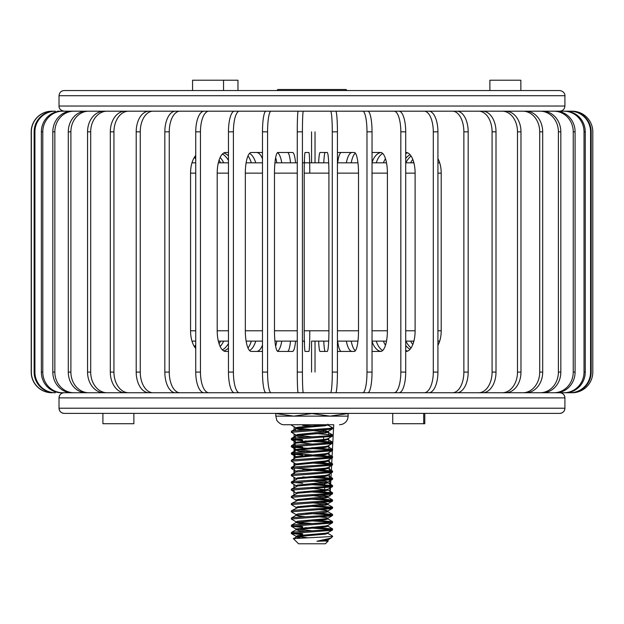 <?xml version="1.0" encoding="UTF-8"?>
<svg xmlns="http://www.w3.org/2000/svg" width="624" height="624" viewBox="0 0 624 624"><rect width="100%" height="100%" fill="white"/><g stroke="black" fill="none" stroke-linecap="round" stroke-linejoin="round"><path stroke-width="0.94" d="M302.422 162.817L328.692 162.817M337.428 162.817L357.95 162.817M372.037 162.817L386.498 162.817M405.709 162.817L413.891 162.817M437.923 162.817L439.694 162.817M437.923 341.117L439.694 341.117M413.891 341.117L405.709 341.117L413.891 341.117M386.498 341.117L372.037 341.117L386.498 341.117M357.95 341.117L337.428 341.117L357.95 341.117M328.692 341.117L311.969 341.117L328.692 341.117M191.989 162.817L195.741 162.817M218.33 162.817L228.462 162.817M246.121 162.817L262.478 162.817M274.934 162.817L297.266 162.817M191.989 341.117L195.741 341.117M218.33 341.117L228.462 341.117L218.33 341.117M246.121 341.117L262.478 341.117L246.121 341.117M274.934 341.117L297.266 341.117L274.934 341.117M304.325 341.117L302.422 341.117M564.213 111.197L542.615 111.197A20.647 18.205 90 0 1 560.828 131.843L558.394 131.843A20.647 18.205 -90 0 0 540.181 111.197L570.188 111.197M559.751 413.384L559.751 413.384C562.887 413.08 564.611 411.356 564.915 408.221L564.915 408.221A5.164 5.164 90 0 1 559.751 413.384L64.186 413.384A5.164 5.164 -90 0 1 59.023 408.221L564.915 408.221L564.915 397.901A5.164 5.164 -90 0 0 559.751 392.738L572.153 392.738A20.647 20.647 90 0 0 592.8 372.083L592.8 131.843A20.647 20.647 90 0 0 572.153 111.197L565.211 111.197A20.647 20.046 90 0 1 585.257 131.843L584.025 131.843A20.647 20.046 -90 0 0 563.971 111.197M590.577 372.083L591.178 372.083A20.647 20.506 90 0 1 570.671 392.738L570.071 392.738A20.647 20.506 -90 0 0 590.577 372.083L590.577 131.843A20.647 20.506 -90 0 0 570.071 111.197L570.671 111.197A20.647 20.506 90 0 1 591.178 131.843L590.577 131.843M591.178 372.083L591.178 131.843M584.025 372.083L585.257 372.083A20.647 20.046 90 0 1 565.211 392.738L563.971 392.738A20.647 20.046 -90 0 0 584.025 372.083L584.025 131.843M585.257 372.083L585.257 131.843M573.238 372.083L575.086 372.083A20.647 19.282 90 0 1 555.805 392.738L553.956 392.738A20.647 19.282 -90 0 0 573.238 372.083L573.238 131.843A20.647 19.282 -90 0 0 553.956 111.197L540.181 111.197M553.956 111.197L555.805 111.197A20.647 19.282 90 0 1 575.086 131.843L573.238 131.843M575.086 372.083L575.086 131.843M558.394 372.083L560.828 372.083A20.647 18.205 90 0 1 542.615 392.738L540.181 392.738A20.647 18.205 -90 0 0 558.394 372.083L558.394 131.843M412.799 344.542A20.647 18.205 90 0 1 410.608 341.117M410.608 162.817A20.647 18.205 90 0 1 412.799 159.385M560.828 372.083L560.828 131.843M413.041 341.117A20.647 18.205 -90 0 0 413.611 342.155M413.611 161.78A20.647 18.205 -90 0 0 413.041 162.817M539.713 372.083L542.693 372.083A20.647 16.856 90 0 1 525.837 392.738L522.857 392.738A20.647 16.856 -90 0 0 539.713 372.083L539.713 131.843A20.647 16.856 -90 0 0 522.857 111.197L525.837 111.197A20.647 16.856 90 0 1 542.693 131.843L539.713 131.843M410.046 349.3A20.647 16.856 90 0 1 405.709 345.532M405.709 158.395A20.647 16.856 90 0 1 410.046 154.627M542.693 372.083L542.693 131.843M405.896 341.117A20.647 16.856 -90 0 0 411.091 347.927M411.091 156A20.647 16.856 -90 0 0 405.896 162.817M517.491 372.083L520.978 372.083A20.647 15.241 90 0 1 505.736 392.738L502.258 392.738A20.647 15.241 -90 0 0 517.491 372.083L517.491 131.843A20.647 15.241 -90 0 0 502.258 111.197L505.736 111.197A20.647 15.241 90 0 1 520.978 131.843L517.491 131.843M406.388 351.421A20.647 15.241 90 0 1 405.709 351.367M405.709 152.568A20.647 15.241 90 0 1 406.388 152.506M520.978 372.083L520.978 131.843M405.709 350.399A20.647 15.241 -90 0 0 407.683 351.086M407.683 152.841A20.647 15.241 -90 0 0 405.709 153.535M492.079 372.083L496.01 372.083A20.647 13.385 90 0 1 482.625 392.738L478.694 392.738A20.647 13.385 -90 0 0 492.079 372.083L492.079 131.843A20.647 13.385 -90 0 0 478.694 111.197L368.238 111.197M385.476 345.267A20.647 13.385 90 0 1 383.425 341.117M383.425 162.817A20.647 13.385 90 0 1 385.476 158.66M405.709 330.79L415.108 330.79L415.108 173.137A20.647 9.095 90 0 0 406.013 152.49L405.709 152.49M478.694 111.197L482.625 111.197A20.647 13.385 90 0 1 496.01 131.843L492.079 131.843M496.01 372.083L496.01 131.843M463.866 372.083L468.179 372.083A20.647 11.326 90 0 1 456.854 392.738L452.54 392.738A20.647 11.326 -90 0 0 463.866 372.083L463.866 131.843A20.647 11.326 -90 0 0 452.54 111.197L359.089 111.197M437.923 330.79L441.207 330.79L441.207 173.137L437.923 173.137M441.207 330.79A20.647 11.326 90 0 1 437.923 345.337M381.077 351.406A20.647 11.326 90 0 1 372.037 341.437M372.037 162.497A20.647 11.326 90 0 1 381.077 152.529M437.923 158.597A20.647 11.326 90 0 1 441.207 173.137M452.54 111.197L456.854 111.197A20.647 11.326 90 0 1 468.179 131.843L463.866 131.843M468.179 372.083L468.179 131.843M376.249 341.117A20.647 11.326 -90 0 0 382.684 350.501M382.684 153.426A20.647 11.326 -90 0 0 376.249 162.817M433.29 372.083L437.923 372.083A20.647 9.095 90 0 1 428.836 392.738L424.195 392.738A20.647 9.095 -90 0 0 433.29 372.083L433.29 131.843A20.647 9.095 -90 0 0 424.195 111.197L428.836 111.197A20.647 9.095 90 0 1 437.923 131.843L433.29 131.843M415.108 330.79A20.647 9.095 90 0 1 406.013 351.437L405.709 351.437M380.687 152.49L372.037 152.49L380.687 152.49A20.647 6.716 90 0 1 387.403 173.137L372.037 173.137M437.923 372.083L437.923 131.843M400.826 372.083L405.709 372.083A20.647 6.716 90 0 1 398.993 392.738L394.111 392.738A20.647 6.716 -90 0 0 400.826 372.083L400.826 131.843A20.647 6.716 -90 0 0 394.111 111.197L398.993 111.197A20.647 6.716 90 0 1 405.709 131.843L400.826 131.843M372.037 330.79L387.403 330.79L387.403 173.137M387.403 330.79A20.647 6.716 90 0 1 380.687 351.437L372.037 351.437M352.154 351.437A20.647 6.716 90 0 1 346.343 341.117M346.343 162.817A20.647 6.716 90 0 1 352.154 152.49M405.709 372.083L405.709 131.843M351.226 341.117A20.647 6.716 -90 0 0 355.352 350.774M355.352 153.153A20.647 6.716 -90 0 0 351.226 162.817M366.982 372.083L372.037 372.083A20.647 4.228 90 0 1 367.801 392.738L362.747 392.738A20.647 4.228 -90 0 0 366.982 372.083L366.982 131.843A20.647 4.228 -90 0 0 362.747 111.197L367.801 111.197A20.647 4.228 90 0 1 372.037 131.843L366.982 131.843M337.428 330.79L358.519 330.79L358.519 173.137L337.428 173.137M358.519 330.79A20.647 4.228 90 0 1 354.292 351.437L337.428 351.437M358.519 173.137A20.647 4.228 90 0 0 354.292 152.49L337.428 152.49M372.037 372.083L372.037 131.843M337.693 341.117A20.647 4.228 -90 0 0 341.359 351.437M341.359 152.49A20.647 4.228 -90 0 0 337.693 162.817M315.034 131.843L315.034 162.817M315.034 341.117L315.034 372.083M332.28 372.083L337.428 372.083A20.647 1.685 90 0 1 335.743 392.738L330.595 392.738A20.647 1.685 -90 0 0 332.28 372.083L332.28 131.843A20.647 1.685 -90 0 0 330.595 111.197L316.719 111.197M309.777 330.79A20.647 0.889 -90 0 1 308.888 351.437L305.097 351.437A20.647 0.889 -90 0 1 304.208 330.79L328.918 330.79L328.918 173.137L304.208 173.137A20.647 0.889 -90 0 1 305.097 152.49L308.888 152.49A20.647 0.889 -90 0 1 309.777 173.137M328.918 330.79A20.647 1.685 90 0 1 327.233 351.437L320.081 351.437A20.647 1.685 90 0 1 318.622 341.117M318.622 162.817A20.647 1.685 90 0 1 320.081 152.49L327.233 152.49A20.647 1.685 90 0 1 328.918 173.137M330.595 111.197L335.743 111.197A20.647 1.685 90 0 1 337.428 131.843L332.28 131.843M337.428 372.083L337.428 131.843M323.77 341.117A20.647 1.685 -90 0 0 325.229 351.437M325.229 152.49A20.647 1.685 -90 0 0 323.77 162.817M297.266 372.083L302.422 372.083A20.647 0.889 90 0 0 303.311 392.738L298.155 392.738A20.647 0.889 -90 0 1 297.266 372.083L297.266 131.843A20.647 0.889 -90 0 1 298.155 111.197L310.666 111.197M304.411 344.027A20.647 0.889 90 0 0 304.504 341.117M304.504 162.817A20.647 0.889 90 0 0 304.411 159.9M311.563 131.843L311.563 162.817M311.563 341.117L311.563 372.083M440.903 111.197L303.311 111.197A20.647 0.889 90 0 0 302.422 131.843L297.266 131.843M302.422 372.083L302.422 131.843M304.208 330.79L304.208 173.137M262.478 372.083L267.571 372.083A20.647 3.455 90 0 0 271.019 392.738L265.933 392.738A20.647 3.455 -90 0 1 262.478 372.083L262.478 131.843A20.647 3.455 -90 0 1 265.933 111.197L271.019 111.197A20.647 3.455 90 0 0 267.571 131.843L262.478 131.843M287.508 351.437A20.647 3.455 90 0 0 290.495 341.117M290.495 162.817A20.647 3.455 90 0 0 287.508 152.49M267.571 372.083L267.571 131.843M295.581 341.117A20.647 3.455 -90 0 1 292.594 351.437L277.922 351.437A20.647 3.455 -90 0 1 274.474 330.79L274.474 173.137A20.647 3.455 -90 0 1 277.922 152.49L292.594 152.49A20.647 3.455 -90 0 1 295.581 162.817M228.462 372.083L233.407 372.083A20.647 5.959 90 0 0 239.359 392.738L234.421 392.738A20.647 5.959 -90 0 1 228.462 372.083L228.462 131.843A20.647 5.959 -90 0 1 234.421 111.197L239.359 111.197A20.647 5.959 90 0 0 233.407 131.843L228.462 131.843M275.629 346.203A20.647 5.959 90 0 0 276.822 341.117M276.822 162.817A20.647 5.959 90 0 0 275.629 157.732M233.407 372.083L233.407 131.843M281.767 341.117A20.647 5.959 -90 0 1 277.438 351.234M262.478 351.437L251.277 351.437A20.647 5.959 -90 0 1 245.318 330.79L245.318 173.137A20.647 5.959 -90 0 1 251.277 152.49L262.478 152.49M277.438 152.693A20.647 5.959 -90 0 1 281.767 162.817M195.741 372.083L200.46 372.083A20.647 8.369 90 0 0 208.837 392.738L204.118 392.738A20.647 8.369 -90 0 1 195.741 372.083L195.741 131.843A20.647 8.369 -90 0 1 204.118 111.197L208.837 111.197A20.647 8.369 90 0 0 200.46 131.843L195.741 131.843M256.441 351.437A20.647 8.369 90 0 0 262.478 345.103M262.478 158.831A20.647 8.369 90 0 0 256.441 152.49M200.46 372.083L200.46 131.843M262.478 351.179A20.647 8.369 -90 0 1 261.16 351.437M228.462 351.437L225.576 351.437A20.647 8.369 -90 0 1 217.207 330.79L217.207 173.137A20.647 8.369 -90 0 1 225.576 152.49L228.462 152.49M251.277 152.49L261.16 152.49A20.647 8.369 -90 0 1 262.478 152.747M164.83 372.083L169.252 372.083A20.647 10.655 90 0 0 179.907 392.738L175.484 392.738A20.647 10.655 -90 0 1 164.83 372.083L164.83 131.843A20.647 10.655 -90 0 1 175.484 111.197L179.907 111.197A20.647 10.655 90 0 0 169.252 131.843L164.83 131.843M247.985 347.989A20.647 10.655 90 0 0 251.316 341.117M251.316 162.817A20.647 10.655 90 0 0 247.985 155.938M169.252 372.083L169.252 131.843M255.739 341.117A20.647 10.655 -90 0 1 249.569 350.571M195.741 348.504A20.647 10.655 -90 0 1 190.562 330.79L190.562 173.137A20.647 10.655 -90 0 1 195.741 155.431M249.569 153.356A20.647 10.655 -90 0 1 255.739 162.817M136.204 372.083L140.26 372.083A20.647 12.776 90 0 0 153.036 392.738L148.98 392.738A20.647 12.776 -90 0 1 136.204 372.083L136.204 131.843A20.647 12.776 -90 0 1 148.98 111.197L258.43 111.197M153.036 111.197A20.647 12.776 90 0 0 140.26 131.843L136.204 131.843M140.26 372.083L140.26 131.843M110.315 372.083L113.942 372.083A20.647 14.695 90 0 0 128.638 392.738L125.011 392.738A20.647 14.695 -90 0 1 110.315 372.083L110.315 131.843A20.647 14.695 -90 0 1 125.011 111.197L249.865 111.197M222.409 349.9A20.647 14.695 90 0 0 228.462 343.442M228.462 160.493A20.647 14.695 90 0 0 222.409 154.027M128.638 111.197A20.647 14.695 90 0 0 113.942 131.843L110.315 131.843M113.942 372.083L113.942 131.843M228.462 348.122A20.647 14.695 -90 0 1 223.727 350.93M223.727 153.005A20.647 14.695 -90 0 1 228.462 155.805M87.555 372.083L90.698 372.083A20.647 16.388 90 0 0 107.086 392.738L103.943 392.738A20.647 16.388 -90 0 1 87.555 372.083L87.555 131.843A20.647 16.388 -90 0 1 103.943 111.197L107.086 111.197A20.647 16.388 90 0 0 90.698 131.843L87.555 131.843M219.079 343.801A20.647 16.388 90 0 0 220.545 341.117M220.545 162.817A20.647 16.388 90 0 0 219.079 160.134M90.698 372.083L90.698 131.843M223.681 341.117A20.647 16.388 -90 0 1 220.139 346.484M220.139 157.443A20.647 16.388 -90 0 1 223.681 162.817M68.289 372.083L70.894 372.083A20.647 17.823 90 0 0 88.717 392.738L86.112 392.738A20.647 17.823 -90 0 1 68.289 372.083L68.289 131.843A20.647 17.823 -90 0 1 86.112 111.197L235.747 111.197M234.421 111.197L88.717 111.197A20.647 17.823 90 0 0 70.894 131.843L68.289 131.843M70.894 372.083L70.894 131.843M52.814 372.083L54.842 372.083A20.647 18.977 90 0 0 73.827 392.738L71.791 392.738A20.647 18.977 -90 0 1 52.814 372.083L52.814 131.843A20.647 18.977 -90 0 1 71.791 111.197L73.827 111.197A20.647 18.977 90 0 0 54.842 131.843L52.814 131.843M54.842 372.083L54.842 131.843M103.943 392.738L61.207 392.738A20.647 19.843 -90 0 1 41.363 372.083L41.363 131.843A20.647 19.843 -90 0 1 61.207 111.197L226.356 111.197M57.463 111.197L62.634 111.197A20.647 19.843 90 0 0 42.791 131.843L41.363 131.843M41.363 372.083L42.791 372.083L42.791 131.843M42.791 372.083A20.647 19.843 90 0 0 62.634 392.738M34.125 372.083L34.921 372.083A20.647 20.397 90 0 0 55.318 392.738L54.522 392.738A20.647 20.397 -90 0 1 34.125 372.083L34.125 131.843A20.647 20.397 -90 0 1 54.522 111.197L55.318 111.197A20.647 20.397 90 0 0 34.921 131.843L34.125 131.843M194.633 347.022A20.647 20.397 90 0 0 195.741 346.078M195.741 157.856A20.647 20.397 90 0 0 194.633 156.905M34.921 372.083L34.921 131.843M195.741 346.772A20.647 20.397 -90 0 1 194.906 347.428M194.906 156.507A20.647 20.397 -90 0 1 195.741 157.154M31.2 372.083L31.356 372.083A20.647 20.639 90 0 0 51.995 392.738L51.839 392.738A20.647 20.639 -90 0 1 31.2 372.083L31.2 131.843A20.647 20.639 -90 0 1 51.839 111.197L51.995 111.197A20.647 20.639 90 0 0 31.356 131.843L31.2 131.843M194.282 346.453A20.647 20.639 90 0 0 195.741 345.072M195.741 158.863A20.647 20.639 90 0 0 194.282 157.474M31.356 372.083L31.356 131.843M195.741 345.228A20.647 20.639 -90 0 1 194.329 346.546M194.329 157.388A20.647 20.639 -90 0 1 195.741 158.699M52.712 111.197L55.318 111.197M94.848 111.197L236.067 111.197M136.984 111.197L250.294 111.197M294.107 426.746L294.091 430.794M294.083 433.961L294.076 438.025M294.068 440.131L294.052 445.255M294.044 447.353L294.029 452.478M294.021 454.576L294.013 458.671M293.998 462.813L293.99 466.939M293.974 470.028L293.966 474.17M293.959 477.243L293.943 481.4M293.935 484.458L293.92 488.631M293.92 490.698L293.904 495.854L294.029 490.714M295.581 427.604L295.503 430.654M295.409 434.725L295.331 437.9M295.308 438.805L295.292 439.343M295.269 440.24L295.152 445.146M295.129 446.051L295.113 446.55M295.097 447.455L294.973 452.384M294.949 453.289L294.941 453.765M294.918 454.662L294.832 458.195M294.707 463.226L294.653 465.527M294.559 469.084L294.442 474.123M294.356 477.477L294.263 481.369M294.177 484.606L294.083 488.608M330.119 494.302L330.034 495.979L324.878 495.979L324.847 494.746M333.731 424.741L332.459 449.303M332.389 450.551L332.085 456.417M332.007 458L331.718 463.562M331.617 465.449L331.344 470.722M331.258 472.477L330.977 477.898M330.876 479.755L330.603 485.082M330.502 487.032L330.229 492.266M323.365 429.811L323.396 431.418M323.528 437.026L323.567 438.664M323.747 446.69L323.786 448.352M323.911 453.898L323.95 455.59M324.098 462.01L324.113 462.829M324.238 468.312L324.285 470.075M324.41 475.527L324.449 477.313M324.574 482.734L324.613 484.552M324.636 485.456L324.659 486.626M324.683 487.531L324.776 491.79M324.8 492.695L324.823 493.841M328.341 424.741L328.357 425.24M328.497 431.137L328.567 434.281M328.669 438.259L328.739 441.527M328.832 445.388L328.918 448.773M329.004 452.517L329.09 456.011M329.176 459.646L329.261 463.258M329.339 466.775L329.433 470.504M329.511 473.905L329.605 477.742M329.651 479.895L329.776 484.988M329.823 487.11L329.948 492.235M329.995 494.317L330.034 495.979M489.879 90.542L489.879 80.223L520.853 80.223L520.853 90.542M192.566 90.542L192.566 80.223L237.97 80.223L237.97 90.542L273.913 90.542M182.918 111.197L298.155 111.197M559.517 111.197L367.801 111.197M362.747 111.197L271.019 111.197M265.933 111.197L239.359 111.197M86.112 111.197L73.827 111.197M71.791 111.197L64.186 111.197C60.637 110.44 58.921 108.716 59.023 106.033L564.915 106.033C564.611 109.169 562.887 110.885 559.751 111.197M64.186 90.542L559.751 90.542C565.165 91.447 565.118 95.932 564.915 95.706L59.023 95.706C59.327 92.57 61.051 90.854 64.186 90.542M129.433 90.542L64.42 90.542M133.879 413.384L133.879 423.712L102.905 423.712L102.905 413.384M424.788 413.384L424.788 423.712L392.73 423.712L392.73 413.384M64.186 392.738L559.751 392.738C562.887 393.042 564.611 394.766 564.915 397.901L59.023 397.901A5.164 5.164 90 0 1 64.186 392.738C61.051 393.042 59.327 394.766 59.023 397.901L59.023 408.221C59.327 411.356 61.051 413.08 64.186 413.384L64.186 413.384M423.696 423.712L423.696 413.384M333.403 424.741L311.899 424.741L333.403 424.741M275.831 416.138L275.769 413.533L293.803 416.138L275.831 416.138L276.713 419.921C276.058 419.554 279.825 425.155 284.435 424.741L311.883 424.741M339.503 424.741L341.897 424.398C345.797 423.017 347.864 420.264 348.106 416.138L329.932 416.138L311.836 413.533L293.803 416.138L329.932 416.138L348.036 413.533L348.106 416.138L348.169 413.384M327.795 540.54L328.271 540.899L325.393 543.777L298.545 543.777L293.374 538.606L331.617 536.554L332.514 536.063L327.795 533.317L325.283 534.144L297.703 536.554L293.405 538.528M328.271 540.899L316.93 541.25L330.938 538.114L332.615 536.554L331.617 536.554M332.615 427.775L332.514 428.797L329.207 429.351L291.322 432.292L291.424 431.27L293.506 430.856L329.207 428.446L332.615 427.775L327.319 424.741M318.926 426.356L302.726 425.435M304.996 426.488L311.969 426.878M332.615 434.998L332.514 436.028L329.207 436.582L291.322 439.522L291.424 438.493L293.506 438.087L329.207 435.677L332.615 434.998L311.969 433.204M304.996 433.711L311.969 434.109M332.615 442.229L332.514 443.251L329.207 443.804L291.322 446.745L291.424 445.723L293.506 445.31L329.207 442.9L332.615 442.229L318.926 440.809M304.996 440.942L331.102 442.689M332.615 449.459L332.514 450.481L329.207 451.035L291.322 453.976L291.424 452.954L293.506 452.54L329.207 450.13L332.615 449.459L311.969 447.658M291.322 446.745L294.731 447.424L331.102 449.912M332.615 456.682L332.514 457.704L329.207 458.258L291.322 461.198L291.424 460.177L293.506 459.763L329.207 457.353L332.615 456.682L318.926 455.263M311.969 454.888L292.835 453.523M304.996 455.395L331.102 457.142M332.615 463.913L332.514 464.935L329.207 465.488L291.322 468.429L291.424 467.407L293.506 466.994L329.207 464.584L332.615 463.913L318.926 462.493M311.969 463.016L331.102 464.365M332.615 471.136L332.514 472.165L329.207 472.711L291.322 475.652L291.424 474.63L293.506 474.217L329.207 471.814L332.615 471.136L318.926 469.716M311.969 469.342L292.835 467.977M302.726 469.7L331.102 471.596M332.615 478.366L332.514 479.388L329.207 479.942L291.322 482.882L291.424 481.861L293.506 481.447L329.207 479.037L332.615 478.366L311.969 476.564M302.726 476.931L304.996 477.071M311.969 477.469L331.102 478.819M332.615 485.589L332.514 486.619L329.207 487.165L291.322 490.105L291.424 489.083L293.506 488.67L329.207 486.268L332.615 485.589L311.969 483.795M311.969 484.7L331.102 486.049M332.615 492.82L332.514 493.841L329.207 494.395L291.322 497.336L291.424 496.314L293.506 495.901L329.207 493.49L332.615 492.82L311.969 491.018M304.996 491.525L331.102 493.272M332.615 500.042L332.514 501.072L329.207 501.626L291.322 504.559L291.424 503.537L293.506 503.131L329.207 500.721L332.615 500.042L318.926 498.623M304.996 498.755L331.102 500.503M332.615 507.273L332.514 508.295L329.207 508.849L291.322 511.789L291.424 510.767L293.506 510.354L329.207 507.944L332.615 507.273L311.969 505.471M311.969 506.376L331.102 507.725M332.615 514.496L332.514 515.525L329.207 516.079L291.322 519.012L291.424 517.99L293.506 517.585L329.207 515.174L332.615 514.496L318.926 513.084M304.996 513.209L331.102 514.956M332.615 521.726L332.514 522.748L329.207 523.302L291.322 526.243L291.424 525.221L293.506 524.807L329.207 522.397L332.615 521.726L311.969 519.925M304.996 520.439L331.102 522.179M332.615 528.949L332.514 529.979L329.207 530.533L291.322 533.473L291.424 532.444L293.506 532.038L329.207 529.628L332.615 528.949L311.969 527.155M304.996 527.662L331.102 529.409M292.094 424.741L291.424 425.186L296.15 427.931M291.322 432.292L296.15 435.154L297.703 434.468L327.787 431.543L326.235 430.856L318.942 430.1M302.726 439.889L292.835 439.07M291.322 439.522L302.726 440.794M302.726 447.119L292.835 446.3M291.322 453.976L302.726 455.247M291.322 461.198L296.15 464.069M291.322 468.429L296.15 471.292L297.703 470.605L325.283 468.195L327.787 467.68L332.514 464.935M291.322 475.652L296.15 478.522L297.703 477.836L325.283 475.426L327.787 474.903L332.514 472.165M302.726 483.257L292.835 482.438M291.322 482.882L296.15 485.745L297.703 485.059L327.787 482.134L326.235 481.447L318.942 480.691M291.322 490.105L296.15 492.976L297.703 492.289L325.283 489.879L327.92 489.2L327.92 490.105L311.969 488.311M291.322 497.336L296.15 500.198M291.322 504.559L296.15 507.429L297.703 506.743L327.787 503.818L326.235 503.131L318.942 502.367M291.322 511.789L296.15 514.652L297.703 513.965L327.787 511.04L326.235 510.354L318.942 509.597M291.322 519.012L296.15 521.882L297.703 521.196L325.283 518.786L327.787 518.271L332.514 515.525M302.726 526.617L292.835 525.798M291.322 526.243L302.726 527.522M302.726 533.84L292.835 533.021M291.322 533.473L302.726 534.745M347.069 90.542L346.039 89.513L277.898 89.513L276.869 90.542M326.212 541.25L327.92 540.696L327.92 539.791M300.308 537.943L296.143 536.929M305.011 531.149L298.654 530.533L296.143 529.706L325.283 526.913L327.92 526.243L326.758 525.798M305.011 523.918L298.654 523.302L296.143 522.475L325.283 519.691L327.92 519.012L326.758 518.567M305.011 516.695L298.654 516.079L296.143 515.252L325.283 512.46L327.92 511.789L326.758 511.345M291.424 510.767L297.703 507.647L325.283 505.237L327.92 504.559L311.969 502.765M291.424 503.537L297.703 500.417L325.283 498.007L327.92 497.336L311.969 495.534M291.424 496.314L297.703 493.194L325.283 490.784L327.92 490.105M291.424 489.083L297.703 485.963L325.283 483.553L327.92 482.882L311.969 481.081M291.424 481.861L297.703 478.733L325.283 476.33L327.92 475.652L326.758 475.207M296.018 471.136L296.018 472.04L325.283 469.1L327.92 468.429L327.92 467.524M332.514 457.704L327.787 460.45L325.283 460.972L296.018 463.913L296.018 464.81L325.283 461.877L327.92 461.198L327.92 460.294M332.514 450.481L327.787 453.227L325.283 453.742L296.018 456.682L296.018 457.587L325.283 454.646L327.795 453.82L332.514 456.565M305.011 451.651L298.654 451.035L296.143 450.208L325.283 447.424L327.92 446.745L326.758 446.3M311.969 444.046L296.018 442.229L296.018 443.134L325.283 440.193L327.92 439.522L326.758 439.07M305.011 437.198L298.654 436.582L296.018 435.903L297.703 435.373L325.283 432.962L327.92 432.292L311.969 430.49M305.011 429.967L298.654 429.351L296.018 428.68L297.703 428.15L325.283 425.74L327.795 424.913M316.93 541.25L327.787 539.947L330.938 538.114M307.102 537.638L296.15 536.336L297.703 535.649L325.283 533.239L327.787 532.724L332.514 529.979M311.969 530.767L296.018 528.949L325.283 526.016L327.787 525.494L332.514 522.748M311.969 523.544L297.18 522.179M327.92 519.012L327.92 518.115L326.235 517.585L318.942 516.82M297.18 514.956L296.15 514.652M297.18 507.725L296.15 507.429M296.018 500.947L296.018 500.042L297.703 499.512L327.787 496.587L326.235 495.901L318.942 495.144M297.18 493.272L296.15 492.976M297.18 486.049L296.15 485.745M297.18 478.819L296.15 478.522M297.18 471.596L296.15 471.292M297.18 457.142L291.424 454.093M311.969 451.269L296.018 449.459L325.283 446.519L327.787 445.996L332.514 443.251M296.018 442.229L325.283 439.288L327.787 438.773L332.514 436.028M311.969 436.816L296.15 435.154M311.969 429.593L297.18 428.236M296.018 428.68L296.018 427.775L297.703 427.245L326.009 424.741M415.108 173.137L405.709 173.137M297.266 173.137L274.474 173.137M262.478 173.137L245.318 173.137M228.462 173.137L217.207 173.137M195.741 173.137L190.562 173.137M190.562 330.79L195.741 330.79M217.207 330.79L228.462 330.79M245.318 330.79L262.478 330.79M274.474 330.79L297.266 330.79M59.023 95.706L59.023 106.033M564.915 95.706L564.915 106.033M223.54 80.223L223.54 90.542M296.143 529.706L291.424 532.444M327.795 526.087L332.514 528.832M296.143 522.475L291.424 525.221M327.795 518.864L332.514 521.609M296.143 515.252L291.424 517.99M327.795 511.633L332.514 514.379M327.795 504.41L332.514 507.156M327.795 497.18L332.514 499.925M327.795 489.957L332.514 492.703M327.795 482.726L332.514 485.472M327.795 475.504L332.514 478.241M296.143 471.884L291.424 474.63M327.795 468.273L332.514 471.019M296.143 464.662L291.424 467.407M327.795 461.05L332.514 463.788M296.143 457.431L291.424 460.177M296.143 450.208L291.424 452.954M327.795 446.597L332.514 449.335M296.143 442.978L291.424 445.723M327.795 439.366L332.514 442.112M296.143 435.755L291.424 438.493M327.795 432.136L332.514 434.881M296.143 428.524L291.424 431.27M296.018 536.18L296.018 537.085M327.92 532.568L327.92 533.473M296.018 528.949L296.018 529.854M327.92 525.338L327.92 526.243M296.018 521.726L296.018 522.631M296.018 514.496L296.018 515.401M327.92 510.884L327.92 511.789M296.018 507.273L296.018 508.178M327.92 503.662L327.92 504.559M327.92 496.431L327.92 497.336M296.018 492.82L296.018 493.724M296.018 485.589L296.018 486.494M327.92 481.978L327.92 482.882M296.018 478.366L296.018 479.271M327.92 474.747L327.92 475.652M327.92 453.071L327.92 453.976M296.018 449.459L296.018 450.356M327.92 445.84L327.92 446.745M327.92 438.617L327.92 439.522M296.018 434.998L296.018 435.903M327.92 431.387L327.92 432.292M327.92 424.164L327.92 425.061M332.514 428.797L327.787 431.543M291.424 439.639L296.15 442.385M291.424 446.87L296.15 449.615M332.514 479.388L327.787 482.134M332.514 486.619L327.787 489.364M332.514 493.841L327.787 496.587M332.514 501.072L327.787 503.818M332.514 508.295L327.787 511.04M291.424 526.367L296.15 529.105M291.424 533.59L296.15 536.336"/></g></svg>
